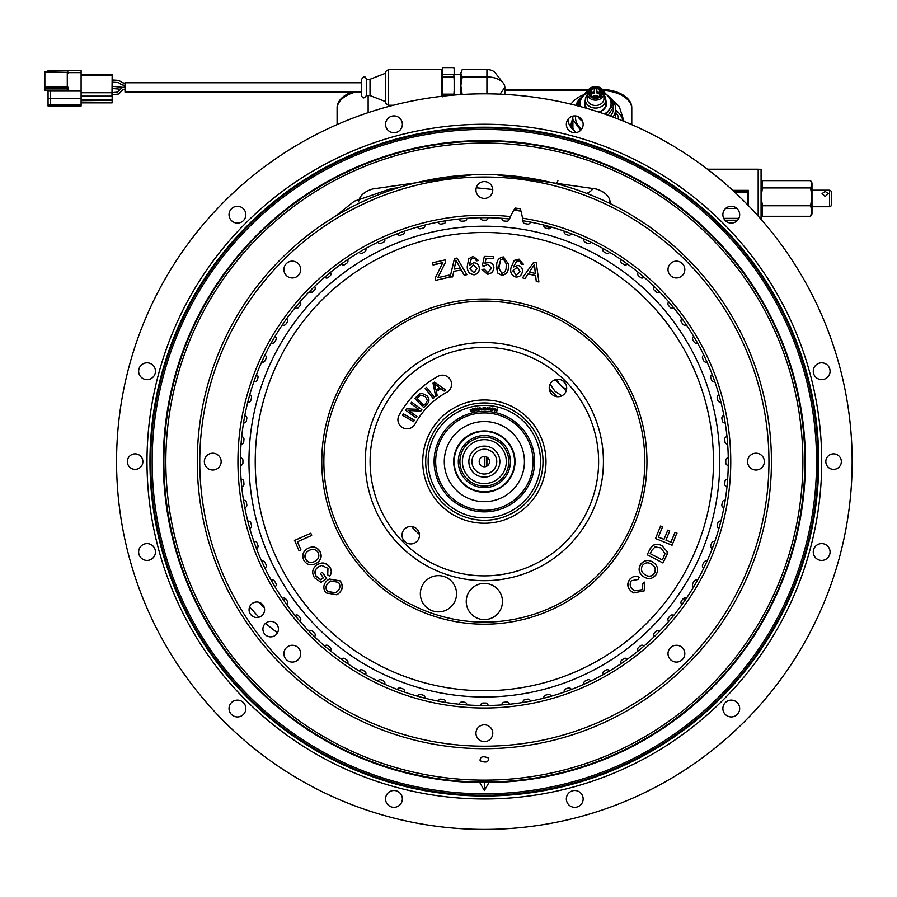 <?xml version="1.0" encoding="UTF-8"?>
<svg xmlns="http://www.w3.org/2000/svg" width="897" height="897" viewBox="0 0 897 897"><rect width="100%" height="100%" fill="white"/><g stroke="black" fill="none" stroke-linecap="round" stroke-linejoin="round"><path stroke-width="1.35" d="M488.607 758.043C482.799 755.745 479.962 756.642 480.097 760.757C485.916 763.089 488.753 762.192 488.607 758.043M277.453 632.89L265.434 623.381M258.863 617.237L249.601 606.921M825.823 461.607A7.759 7.759 0 0 0 833.582 469.366A7.759 7.759 0 0 0 841.352 461.607A7.759 7.759 0 0 0 833.582 453.848A7.759 7.759 0 0 0 825.823 461.607M127.363 461.607A7.759 7.759 0 0 0 135.122 469.366A7.759 7.759 0 0 0 142.881 461.607A7.759 7.759 0 0 0 135.122 453.848A7.759 7.759 0 0 0 127.363 461.607M116.565 461.607A367.792 367.792 0 0 1 484.358 93.815A367.792 367.792 0 0 1 852.15 461.607A367.792 367.792 0 0 1 484.358 829.4A367.792 367.792 0 0 1 116.565 461.607M229.027 214.686A8.409 8.409 0 0 0 237.436 223.095A8.409 8.409 0 0 0 245.845 214.686A8.409 8.409 0 0 0 237.436 206.288A8.409 8.409 0 0 0 229.027 214.686M138.643 371.223A8.409 8.409 0 0 0 147.041 379.622A8.409 8.409 0 0 0 155.45 371.223A8.409 8.409 0 0 0 147.041 362.814A8.409 8.409 0 0 0 138.643 371.223M385.553 124.302A8.409 8.409 0 0 0 393.962 132.711A8.409 8.409 0 0 0 402.372 124.302A8.409 8.409 0 0 0 393.962 115.892A8.409 8.409 0 0 0 385.553 124.302M813.265 371.223A8.409 8.409 0 0 0 821.663 379.622A8.409 8.409 0 0 0 830.073 371.223A8.409 8.409 0 0 0 821.663 362.814A8.409 8.409 0 0 0 813.265 371.223M566.343 124.302A8.409 8.409 0 0 0 574.742 132.711A8.409 8.409 0 0 0 583.151 124.302A8.409 8.409 0 0 0 574.742 115.892A8.409 8.409 0 0 0 566.343 124.302M722.87 214.686A8.409 8.409 0 0 0 731.279 223.095A8.409 8.409 0 0 0 739.677 214.686A8.409 8.409 0 0 0 731.279 206.288A8.409 8.409 0 0 0 722.87 214.686M138.643 552.003A8.409 8.409 0 0 0 147.041 560.412A8.409 8.409 0 0 0 155.45 552.003A8.409 8.409 0 0 0 147.041 543.593A8.409 8.409 0 0 0 138.643 552.003M229.027 708.529A8.409 8.409 0 0 0 237.436 716.938A8.409 8.409 0 0 0 245.845 708.529A8.409 8.409 0 0 0 237.436 700.12A8.409 8.409 0 0 0 229.027 708.529M385.553 798.924A8.409 8.409 0 0 0 393.962 807.334A8.409 8.409 0 0 0 402.372 798.924A8.409 8.409 0 0 0 393.962 790.515A8.409 8.409 0 0 0 385.553 798.924M566.343 798.924A8.409 8.409 0 0 0 574.742 807.334A8.409 8.409 0 0 0 583.151 798.924A8.409 8.409 0 0 0 574.742 790.515A8.409 8.409 0 0 0 566.343 798.924M722.87 708.529A8.409 8.409 0 0 0 731.279 716.938A8.409 8.409 0 0 0 739.677 708.529A8.409 8.409 0 0 0 731.279 700.12A8.409 8.409 0 0 0 722.87 708.529M813.265 552.003A8.409 8.409 0 0 0 821.663 560.412A8.409 8.409 0 0 0 830.073 552.003A8.409 8.409 0 0 0 821.663 543.593A8.409 8.409 0 0 0 813.265 552.003M146.996 461.607A337.362 337.362 0 0 0 484.358 798.969A337.362 337.362 0 0 0 821.719 461.607A337.362 337.362 0 0 0 484.358 124.246A337.362 337.362 0 0 0 146.996 461.607M150.718 461.607A333.639 333.639 0 0 1 484.358 127.968A333.639 333.639 0 0 1 817.997 461.607A333.639 333.639 0 0 1 484.358 795.247A333.639 333.639 0 0 1 150.718 461.607M816.562 461.607A332.204 332.204 0 0 0 484.358 129.403A332.204 332.204 0 0 0 152.154 461.607A332.204 332.204 0 0 0 484.358 793.811A332.204 332.204 0 0 0 816.562 461.607M163.31 461.607A321.048 321.048 0 0 1 484.358 140.56A321.048 321.048 0 0 1 805.405 461.607A321.048 321.048 0 0 1 488.932 782.621L488.338 782.251A320.666 320.666 0 0 0 805.013 461.607A320.666 320.666 0 0 0 484.358 140.952A320.666 320.666 0 0 0 163.691 461.607A320.666 320.666 0 0 0 480.4 782.251L479.817 782.621A321.048 321.048 0 0 1 163.31 461.607M480.4 782.251L488.338 782.251M684.142 598.108L684.131 601.584M555.052 379.779L566.186 390.924M484.358 781.971L484.358 790.526L488.932 782.621M479.817 782.621L484.358 790.526M609.411 203.204L609.411 198.629M284.584 601.584L284.562 598.108M258.527 602.179L264.301 607.661M496.635 174.792L596.157 188.987C604.656 191.711 609.321 196.006 610.139 201.87L610.083 203.529M358.576 201.87C359.383 196.017 364.047 191.723 372.558 188.987L472.091 174.792M561.881 395.812L554.839 391.126L550.164 384.084M549.267 388.816A97.538 97.538 0 0 1 557.16 396.698M419.448 534.41A97.538 97.538 0 0 1 411.555 526.517M506.312 461.607A21.965 21.965 0 0 0 484.358 439.653A21.965 21.965 0 0 0 462.392 461.607A21.965 21.965 0 0 0 484.358 483.573A21.965 21.965 0 0 0 506.312 461.607M468.862 461.607A15.496 15.496 0 0 0 484.358 477.114A15.496 15.496 0 0 0 499.853 461.607A15.496 15.496 0 0 0 484.358 446.112A15.496 15.496 0 0 0 468.862 461.607M471.957 461.607A12.39 12.39 0 0 0 484.358 474.008A12.39 12.39 0 0 0 496.747 461.607A12.39 12.39 0 0 0 484.358 449.218A12.39 12.39 0 0 0 471.957 461.607M479.177 461.607A5.169 5.169 0 0 0 484.358 466.788A5.169 5.169 0 0 0 489.527 461.607A5.169 5.169 0 0 0 484.358 456.438A5.169 5.169 0 0 0 479.177 461.607M484.358 456.438L484.358 466.788M486.421 456.865L486.421 466.35M486.903 457.1L486.903 466.115M534.466 264.492L529.409 271.982L535.363 273.484L534.466 264.492M534.466 264.301L532.661 267.373M533.749 262.182L536.249 262.821L538.918 281.972L536.271 281.501L535.599 275.727L528.255 273.865L524.969 278.631L522.503 277.812L533.749 262.182M536.271 281.299L535.599 275.727M535.599 275.536L528.255 273.865M528.255 273.675L524.969 278.44M535.341 273.473L534.78 268.214M513.14 270.401L516.033 275.211L520.092 271.701L517.322 267.205L513.14 270.401L513.073 271.354M523.332 264.11L521.135 264.155L520.63 262.182L518.612 260.892L516.694 261.162L513.387 266.992L518.085 265.389C521.359 266.353 522.783 268.539 522.334 271.948C521.561 275.514 519.363 277.195 515.753 276.994C511.413 275.39 509.855 272.217 511.077 267.463L514.25 260.399L519.049 259.143L523.332 264.357M503.228 258.751L500.672 259.805L498.945 265.714L498.81 268.181L501.86 273.35C504.955 272.385 506.39 270.075 506.166 266.387L506.3 263.83L503.228 258.751L506.3 263.931M508.565 264.301L508.442 266.79C508.498 271.825 506.244 274.673 501.692 275.334L497.768 273.103L496.557 267.755M497.768 272.912L496.669 265.501C496.613 260.466 498.867 257.618 503.43 256.934L508.565 264.211L508.442 266.79M508.442 266.6C508.498 271.634 506.244 274.482 501.692 275.144M500.672 259.805L498.81 268.27M481.924 269.481L484.257 269.145L487.654 272.576L491.556 268.293L487.777 264.189L484.458 266.039L482.384 265.736L484.313 256.419L493.283 256.587L493.249 258.672L486.039 258.538L484.985 263.314L488.405 262.26C491.926 262.664 493.765 264.626 493.911 268.147L492.408 272.497L487.62 274.381L481.924 269.291M484.458 265.848L482.384 265.546M493.911 268.147L492.408 272.307M471.317 258.897L469.411 265.355L473.661 262.731C477.092 262.944 478.976 264.772 479.323 268.203C479.379 271.881 477.619 274.022 474.031 274.617C469.411 274.034 467.146 271.275 467.259 266.331L468.75 258.706L473.179 256.407L478.561 260.556L476.363 260.848L475.421 259.02L473.145 258.213L471.317 258.897L469.389 264.38M469.389 264.29L469.411 265.355M479.334 268.82L479.323 268.203M479.323 268.394C479.379 272.071 477.619 274.213 474.031 274.818C469.411 274.224 467.146 271.466 467.259 266.521L467.259 266.331M469.961 268.752L473.896 272.823L477.069 268.472L473.324 264.693L469.961 268.752M477.069 268.472L473.324 264.884L469.961 268.506M455.956 260.298L454.252 269.078L460.307 268.225L455.956 260.298M455.956 260.108L455.474 263.617M466.754 274.729L464.164 275.099L461.316 270.031L453.837 271.264L452.637 276.893L450.126 277.038L454.476 258.426L457.022 258.067L466.855 274.717M461.316 270.031L453.837 271.264M453.837 271.073L452.637 276.702M435.146 278.205L442.871 262.586L433.083 264.817L432.601 262.776L445.17 259.906L445.652 261.946L437.826 277.678L449.027 275.132L449.509 277.173L435.639 280.335L435.168 278.339M442.737 262.799L433.083 265.007L432.601 262.776M445.652 261.946L438.611 276.22M449.509 277.173L435.639 280.335M629.941 579.271C626.79 583.902 627.418 588.051 631.836 591.728L633.495 592.895L644.181 590.876L644.651 582.097L642.757 583.566L642.6 589.643L634.773 590.798L633.383 589.834C629.963 587.277 629.29 584.227 631.376 580.695L638.193 579.473L639.236 577.253C635.659 575.65 632.553 576.311 629.941 579.271L629.784 579.17C626.622 583.812 627.25 587.961 631.667 591.628L633.417 592.839M642.6 589.643L634.684 590.753M642.757 583.566L642.431 589.553M644.651 582.097L642.588 583.465M653.151 562.296C648.363 559.38 644.214 560.098 640.705 564.448C638.148 569.292 639.068 573.351 643.474 576.636C648.329 579.72 652.556 579.047 656.144 574.618C658.746 569.651 657.748 565.547 653.151 562.296L652.422 561.847M640.705 564.448L640.536 564.359C637.98 569.203 638.899 573.261 643.306 576.536L644.248 577.107M652.982 562.195C648.195 559.28 644.046 559.997 640.536 564.359M644.169 577.063L643.306 576.536M651.11 563.933L651.805 564.359C655.371 566.691 656.256 569.73 654.451 573.486C651.626 576.782 648.408 577.13 644.797 574.551C641.366 572.23 640.57 569.236 642.387 565.57C645.111 562.385 648.251 561.982 651.805 564.359L651.637 564.269C655.202 566.59 656.088 569.629 654.283 573.385C651.457 576.681 648.239 577.04 644.629 574.45M645.661 575.089L644.797 574.551M651.02 563.888L651.637 564.269M662.558 546.026L661.874 545.656C656.828 543.01 652.881 544.098 650.045 548.93L647.208 554.772L662.95 562.968L667.065 554.525L667.155 551.61L662.042 545.746C656.996 543.111 653.05 544.199 650.213 549.02M662.468 545.981L661.874 545.656M663.948 556.544L662.199 559.896L650.168 553.628L651.94 550.231L655.079 546.901L660.932 547.932L665.047 553.651L663.78 556.454L665.047 553.651M662.39 526.73L660.607 526.012L655.494 538.503L672.066 545.219L676.854 533.02M677.022 533.11L675.071 532.325L671.023 542.214L665.944 540.151L669.734 530.889L667.794 530.105L664.004 539.366L658.364 537.079L662.569 526.808M664.004 539.366L658.376 537.056M671.023 542.214L665.955 540.129M675.071 532.325L670.855 542.113M655.494 538.503L660.607 526.012M320.98 582.355L326.62 578.531L322.315 572.208L326.452 578.632L320.98 582.355L314.488 577.735C311.506 572.723 312.291 568.463 316.865 564.964L317.695 564.437M317.022 564.863C321.967 561.791 326.216 562.531 329.793 567.106C332.002 570.268 331.924 573.295 329.569 576.199L327.708 574.842L327.966 568.35L321.72 565.469L318.536 566.814C314.892 569.315 314.163 572.488 316.338 576.322L320.823 579.641M316.865 564.964C321.799 561.881 326.06 562.632 329.625 567.207L329.793 567.106M329.625 567.207C331.834 570.369 331.755 573.396 329.401 576.289M318.368 566.915C314.735 569.416 313.995 572.589 316.17 576.423L316.338 576.322M316.17 576.423L320.655 579.742L323.402 577.87L320.42 573.486L322.158 572.297M329.289 579.002L340.266 580.92C343.394 585.573 342.845 589.778 338.629 593.522L336.891 594.733M340.109 581.009C343.226 585.674 342.676 589.878 338.472 593.623L336.812 594.789L325.869 592.861C322.785 588.32 323.268 584.16 327.282 580.415L329.21 579.058L340.266 580.92M328.829 582.344C325.667 585.035 325.196 588.107 327.416 591.549L335.377 592.794L336.902 591.706C340.198 588.993 340.748 585.864 338.539 582.321L330.735 580.987L328.997 582.243C325.835 584.934 325.364 588.006 327.584 591.448L335.456 592.738M330.814 580.942L328.997 582.243M294.608 540.409L310.844 533.21L311.651 535.475L297.333 541.833L300.943 549.917L299.026 550.758L294.608 540.409M294.44 540.51L310.676 533.3M297.501 541.754L300.943 549.917M307.559 548.538C312.627 545.881 316.753 546.878 319.96 551.565C322.135 556.689 320.812 560.67 315.991 563.507C311.024 566.007 306.965 564.953 303.848 560.367C301.695 555.366 302.939 551.42 307.559 548.538L307.727 548.448C312.784 545.78 316.921 546.789 320.128 551.464C322.303 556.589 320.98 560.569 316.159 563.406M308.714 550.702C305.126 552.72 304.083 555.624 305.597 559.392C308.041 562.767 311.113 563.417 314.825 561.354C318.558 559.347 319.68 556.409 318.188 552.541C315.654 549.065 312.492 548.448 308.714 550.702L308.546 550.803M305.597 559.392L305.765 559.291C308.209 562.666 311.281 563.316 314.993 561.253L315.15 561.174M308.882 550.612C305.294 552.63 304.251 555.523 305.765 559.291M451.572 384.275A9.105 9.105 0 0 0 438.128 376.269A97.055 97.055 0 0 0 399.019 415.389A9.105 9.105 0 0 0 402.686 427.723A9.105 9.105 0 0 0 415.031 424.057A78.846 78.846 0 0 1 446.807 392.281A9.105 9.105 0 0 0 451.572 384.275M566.691 388.009A8.735 8.735 0 0 1 557.956 396.743A8.735 8.735 0 0 1 549.233 388.009A8.735 8.735 0 0 1 557.956 379.274A8.735 8.735 0 0 1 566.691 388.009M419.482 535.217A8.735 8.735 0 0 1 410.748 543.941A8.735 8.735 0 0 1 402.024 535.217A8.735 8.735 0 0 1 410.748 526.483A8.735 8.735 0 0 1 419.482 535.217M365.281 461.607A119.066 119.066 0 0 0 484.358 580.684A119.066 119.066 0 0 0 603.423 461.607A119.066 119.066 0 0 0 484.358 342.542A119.066 119.066 0 0 0 365.281 461.607M455.553 599.701A18.108 18.108 0 0 1 432.5 610.857A18.108 18.108 0 0 1 421.343 587.815A18.108 18.108 0 0 1 444.385 576.648A18.108 18.108 0 0 1 455.553 599.701M502.466 601.506A18.108 18.108 0 0 1 484.358 619.614A18.108 18.108 0 0 1 466.249 601.506A18.108 18.108 0 0 1 484.358 583.398A18.108 18.108 0 0 1 502.466 601.506M323.862 461.607A160.496 160.496 0 0 1 484.358 301.123A160.496 160.496 0 0 1 644.842 461.607A160.496 160.496 0 0 1 484.358 622.103A160.496 160.496 0 0 1 323.862 461.607A160.496 160.496 0 0 0 484.358 622.103A160.496 160.496 0 0 0 644.853 461.607A160.496 160.496 0 0 0 484.358 301.123A160.496 160.496 0 0 0 323.862 461.607M248.962 461.607A235.395 235.395 0 0 1 484.358 226.212A235.395 235.395 0 0 1 719.753 461.607A235.395 235.395 0 0 1 484.358 697.003A235.395 235.395 0 0 1 248.962 461.607A235.395 235.395 0 0 0 484.358 697.003A235.395 235.395 0 0 0 719.753 461.607M439.631 387.751L434.451 383.759L435.998 390.072L439.631 387.751M434.529 382.122L445.742 390.049L444.127 391.07L440.808 388.625L436.323 391.484L437.209 395.476L435.707 396.44L433.004 383.097L434.529 382.122M434.496 397.393L433.173 398.459L425.2 388.446L426.535 387.392L434.496 397.393M425.817 403.37L427.409 400.533L425.436 396.743L420.659 395.117L417.027 398.358L423.877 405.287L425.817 403.37M426.703 395.532C429.585 398.436 429.685 401.363 427.006 404.3L423.732 407.541L414.762 398.47L419.628 393.918L421.601 393.245L426.703 395.532M427.409 400.533L425.436 396.743L420.659 395.117L417.027 398.358M405.736 410.254L406.745 408.864L418.731 409.368L410.691 403.482L411.645 402.181L421.882 409.682L420.872 411.073L408.886 410.557L416.926 416.455L415.973 417.755L405.736 410.254M403.325 413.82L414.392 420.211L413.551 421.68L402.484 415.289L403.325 413.82M440.808 388.625L436.323 391.484M404.558 231.101A84.935 84.935 0 0 0 404.592 231.886A2.478 2.478 0 0 1 402.944 234.33A241.428 241.428 0 0 0 400.623 235.171A2.478 2.478 0 0 1 397.797 234.352A84.935 84.935 0 0 0 397.315 233.736M330.533 272.296A84.935 84.935 0 0 0 330.825 273.024A2.478 2.478 0 0 1 330.118 275.872A241.428 241.428 0 0 0 328.224 277.465A2.478 2.478 0 0 1 325.286 277.666A84.935 84.935 0 0 0 324.624 277.251M314.623 286.423A84.935 84.935 0 0 0 314.97 287.118A2.478 2.478 0 0 1 314.522 290.023A241.428 241.428 0 0 0 312.773 291.772A2.478 2.478 0 0 1 309.857 292.231A84.935 84.935 0 0 0 309.162 291.873M324.624 645.975A84.935 84.935 0 0 0 325.286 645.56A2.478 2.478 0 0 1 328.224 645.762A241.428 241.428 0 0 0 330.118 647.342A2.478 2.478 0 0 1 330.825 650.202A84.935 84.935 0 0 0 330.533 650.93M530.508 222.086A84.935 84.935 0 0 0 530.138 222.781A2.478 2.478 0 0 1 527.492 224.071A241.428 241.428 0 0 0 525.059 223.645A2.478 2.478 0 0 1 523.018 221.525A84.935 84.935 0 0 0 522.503 218.173A246.417 246.417 0 0 1 730.763 461.607A246.417 246.417 0 0 1 484.358 708.025A246.417 246.417 0 0 1 237.94 461.607A246.417 246.417 0 0 1 510.516 216.592A84.935 84.935 0 0 0 509.148 219.698A2.478 2.478 0 0 1 506.626 221.211A241.428 241.428 0 0 0 504.17 220.998A2.478 2.478 0 0 1 501.95 219.07A84.935 84.935 0 0 0 501.771 218.307M590.921 242.19A84.935 84.935 0 0 0 590.394 242.762A2.478 2.478 0 0 1 587.501 243.334A241.428 241.428 0 0 0 585.27 242.291A2.478 2.478 0 0 1 583.846 239.712A84.935 84.935 0 0 0 583.936 238.938M659.542 291.873A84.935 84.935 0 0 0 658.847 292.231A2.478 2.478 0 0 1 655.942 291.772A241.428 241.428 0 0 0 654.193 290.023A2.478 2.478 0 0 1 653.734 287.118A84.935 84.935 0 0 0 654.092 286.423M673.669 307.783A84.935 84.935 0 0 0 672.952 308.086A2.478 2.478 0 0 1 670.093 307.368A241.428 241.428 0 0 0 668.5 305.485A2.478 2.478 0 0 1 668.299 302.547A84.935 84.935 0 0 0 668.714 301.885M686.362 324.871A84.935 84.935 0 0 0 685.611 325.106A2.478 2.478 0 0 1 682.83 324.142A241.428 241.428 0 0 0 681.406 322.124A2.478 2.478 0 0 1 681.462 319.186A84.935 84.935 0 0 0 681.933 318.558M693.65 586.896A84.935 84.935 0 0 0 693.123 586.324A2.478 2.478 0 0 1 692.82 583.386A241.428 241.428 0 0 0 694.054 581.256A2.478 2.478 0 0 1 696.745 580.056A84.935 84.935 0 0 0 697.507 580.224M668.714 621.341A84.935 84.935 0 0 0 668.299 620.679A2.478 2.478 0 0 1 668.5 617.741A241.428 241.428 0 0 0 670.093 615.847A2.478 2.478 0 0 1 672.952 615.14A84.935 84.935 0 0 0 673.669 615.432M638.182 650.93A84.935 84.935 0 0 0 637.879 650.202A2.478 2.478 0 0 1 638.597 647.342A241.428 241.428 0 0 0 640.48 645.762A2.478 2.478 0 0 1 643.418 645.56A84.935 84.935 0 0 0 644.08 645.975M341.308 659.194A84.935 84.935 0 0 0 341.925 658.723A2.478 2.478 0 0 1 344.874 658.667A241.428 241.428 0 0 0 346.892 660.08A2.478 2.478 0 0 1 347.845 662.861A84.935 84.935 0 0 0 347.621 663.612M309.162 631.353A84.935 84.935 0 0 0 309.857 630.995A2.478 2.478 0 0 1 312.773 631.454A241.428 241.428 0 0 0 314.522 633.192A2.478 2.478 0 0 1 314.97 636.108A84.935 84.935 0 0 0 314.623 636.803M295.046 615.432A84.935 84.935 0 0 0 295.763 615.14A2.478 2.478 0 0 1 298.623 615.847A241.428 241.428 0 0 0 300.203 617.741A2.478 2.478 0 0 1 300.417 620.679A84.935 84.935 0 0 0 299.99 621.341M243.491 500.167A84.935 84.935 0 0 0 244.264 500.279A2.478 2.478 0 0 1 246.383 502.32A241.428 241.428 0 0 0 246.81 504.753A2.478 2.478 0 0 1 245.52 507.399A84.935 84.935 0 0 0 244.836 507.758M286.771 318.558A84.935 84.935 0 0 0 287.253 319.186A2.478 2.478 0 0 1 287.298 322.124A241.428 241.428 0 0 0 285.885 324.142A2.478 2.478 0 0 1 283.104 325.106A84.935 84.935 0 0 0 282.353 324.871M347.621 259.614A84.935 84.935 0 0 0 347.845 260.354A2.478 2.478 0 0 1 346.892 263.135A241.428 241.428 0 0 0 344.874 264.559A2.478 2.478 0 0 1 341.925 264.503A84.935 84.935 0 0 0 341.308 264.032M424.954 225.024A84.935 84.935 0 0 0 424.909 225.809A2.478 2.478 0 0 1 423.059 228.096A241.428 241.428 0 0 0 420.682 228.735A2.478 2.478 0 0 1 417.935 227.681A84.935 84.935 0 0 0 417.509 227.019M466.933 218.307A84.935 84.935 0 0 0 466.765 219.07A2.478 2.478 0 0 1 464.545 220.998A241.428 241.428 0 0 0 462.09 221.211A2.478 2.478 0 0 1 459.567 219.698A84.935 84.935 0 0 0 459.264 218.98M445.607 221.929L445.798 220.785A84.935 84.935 0 0 0 445.697 221.525A2.478 2.478 0 0 1 443.645 223.645A241.428 241.428 0 0 0 441.212 224.071A2.478 2.478 0 0 1 438.577 222.781A84.935 84.935 0 0 0 438.207 222.086M384.768 238.938A84.935 84.935 0 0 0 384.869 239.712A2.478 2.478 0 0 1 383.445 242.291A241.428 241.428 0 0 0 381.203 243.334A2.478 2.478 0 0 1 378.321 242.762A84.935 84.935 0 0 0 377.783 242.19M365.741 248.458A84.935 84.935 0 0 0 365.909 249.22A2.478 2.478 0 0 1 364.709 251.911A241.428 241.428 0 0 0 362.579 253.145A2.478 2.478 0 0 1 359.652 252.842A84.935 84.935 0 0 0 359.069 252.315M299.99 301.885A84.935 84.935 0 0 0 300.417 302.547A2.478 2.478 0 0 1 300.203 305.485A241.428 241.428 0 0 0 298.623 307.368A2.478 2.478 0 0 1 295.763 308.086A84.935 84.935 0 0 0 295.046 307.783M275.065 336.319A84.935 84.935 0 0 0 275.581 336.902A2.478 2.478 0 0 1 275.895 339.828A241.428 241.428 0 0 0 274.661 341.97A2.478 2.478 0 0 1 271.97 343.159A84.935 84.935 0 0 0 271.208 343.002M264.94 355.044A84.935 84.935 0 0 0 265.512 355.571A2.478 2.478 0 0 1 266.073 358.464A241.428 241.428 0 0 0 265.03 360.695A2.478 2.478 0 0 1 262.451 362.13A84.935 84.935 0 0 0 261.677 362.029M256.486 374.565A84.935 84.935 0 0 0 257.103 375.047A2.478 2.478 0 0 1 257.91 377.884A241.428 241.428 0 0 0 257.069 380.205A2.478 2.478 0 0 1 254.625 381.842A84.935 84.935 0 0 0 253.851 381.819M249.77 394.758A84.935 84.935 0 0 0 250.42 395.185A2.478 2.478 0 0 1 251.474 397.932A241.428 241.428 0 0 0 250.835 400.32A2.478 2.478 0 0 1 248.547 402.17A84.935 84.935 0 0 0 247.774 402.204M244.836 415.457A84.935 84.935 0 0 0 245.52 415.827A2.478 2.478 0 0 1 246.81 418.473A241.428 241.428 0 0 0 246.383 420.906A2.478 2.478 0 0 1 244.264 422.947A84.935 84.935 0 0 0 243.491 423.059M241.719 436.514A84.935 84.935 0 0 0 242.437 436.817A2.478 2.478 0 0 1 243.962 439.339A241.428 241.428 0 0 0 243.749 441.795A2.478 2.478 0 0 1 241.809 444.015A84.935 84.935 0 0 0 241.046 444.194M240.452 457.762A84.935 84.935 0 0 0 241.203 457.997A2.478 2.478 0 0 1 242.93 460.374A241.428 241.428 0 0 0 242.93 462.841A2.478 2.478 0 0 1 241.203 465.229A84.935 84.935 0 0 0 240.452 465.465M241.046 479.032A84.935 84.935 0 0 0 241.809 479.2A2.478 2.478 0 0 1 243.749 481.42A241.428 241.428 0 0 0 243.962 483.887A2.478 2.478 0 0 1 242.437 486.409A84.935 84.935 0 0 0 241.719 486.712M247.774 521.011A84.935 84.935 0 0 0 248.547 521.056A2.478 2.478 0 0 1 250.835 522.906A241.428 241.428 0 0 0 251.474 525.283A2.478 2.478 0 0 1 250.42 528.03A84.935 84.935 0 0 0 249.77 528.456M253.851 541.407A84.935 84.935 0 0 0 254.625 541.373A2.478 2.478 0 0 1 257.069 543.021A241.428 241.428 0 0 0 257.91 545.342A2.478 2.478 0 0 1 257.103 548.168A84.935 84.935 0 0 0 256.486 548.65M261.677 561.197A84.935 84.935 0 0 0 262.451 561.096A2.478 2.478 0 0 1 265.03 562.52A241.428 241.428 0 0 0 266.073 564.762A2.478 2.478 0 0 1 265.512 567.644A84.935 84.935 0 0 0 264.94 568.182M271.208 580.224A84.935 84.935 0 0 0 271.97 580.056A2.478 2.478 0 0 1 274.661 581.256A241.428 241.428 0 0 0 275.895 583.386A2.478 2.478 0 0 1 275.581 586.324A84.935 84.935 0 0 0 275.065 586.896M282.353 598.344A84.935 84.935 0 0 0 283.104 598.12A2.478 2.478 0 0 1 285.885 599.073A241.428 241.428 0 0 0 287.298 601.102A2.478 2.478 0 0 1 287.253 604.04A84.935 84.935 0 0 0 286.771 604.668M359.069 670.911A84.935 84.935 0 0 0 359.652 670.384A2.478 2.478 0 0 1 362.579 670.07A241.428 241.428 0 0 0 364.709 671.304A2.478 2.478 0 0 1 365.909 673.995A84.935 84.935 0 0 0 365.741 674.757M377.783 681.025A84.935 84.935 0 0 0 378.321 680.453A2.478 2.478 0 0 1 381.203 679.892A241.428 241.428 0 0 0 383.445 680.935A2.478 2.478 0 0 1 384.869 683.514A84.935 84.935 0 0 0 384.768 684.288M397.315 689.479A84.935 84.935 0 0 0 397.797 688.862A2.478 2.478 0 0 1 400.623 688.055A241.428 241.428 0 0 0 402.944 688.896A2.478 2.478 0 0 1 404.592 691.34A84.935 84.935 0 0 0 404.558 692.114M417.509 696.207A84.935 84.935 0 0 0 417.935 695.545A2.478 2.478 0 0 1 420.682 694.491A241.428 241.428 0 0 0 423.059 695.13A2.478 2.478 0 0 1 424.909 697.418A84.935 84.935 0 0 0 424.954 698.202M438.207 701.14A84.935 84.935 0 0 0 438.577 700.445A2.478 2.478 0 0 1 441.212 699.155A241.428 241.428 0 0 0 443.645 699.582A2.478 2.478 0 0 1 445.697 701.701A84.935 84.935 0 0 0 445.798 702.474M459.264 704.246A84.935 84.935 0 0 0 459.567 703.528A2.478 2.478 0 0 1 462.09 702.003A241.428 241.428 0 0 0 464.545 702.228A2.478 2.478 0 0 1 466.765 704.156A84.935 84.935 0 0 0 466.933 704.919M480.5 705.513A84.935 84.935 0 0 0 480.736 704.762A2.478 2.478 0 0 1 483.124 703.035A241.428 241.428 0 0 0 485.591 703.035A2.478 2.478 0 0 1 487.968 704.762A84.935 84.935 0 0 0 488.215 705.513M501.771 704.919A84.935 84.935 0 0 0 501.95 704.156A2.478 2.478 0 0 1 504.17 702.228A241.428 241.428 0 0 0 506.626 702.003A2.478 2.478 0 0 1 509.148 703.528A84.935 84.935 0 0 0 509.451 704.246M522.917 702.474A84.935 84.935 0 0 0 523.018 701.701A2.478 2.478 0 0 1 525.059 699.582A241.428 241.428 0 0 0 527.492 699.155A2.478 2.478 0 0 1 530.138 700.445A84.935 84.935 0 0 0 530.508 701.14M543.761 698.202A84.935 84.935 0 0 0 543.795 697.418A2.478 2.478 0 0 1 545.645 695.13A241.428 241.428 0 0 0 548.033 694.491A2.478 2.478 0 0 1 550.78 695.545A84.935 84.935 0 0 0 551.207 696.207M564.157 692.114A84.935 84.935 0 0 0 564.123 691.34A2.478 2.478 0 0 1 565.772 688.896A241.428 241.428 0 0 0 568.093 688.055A2.478 2.478 0 0 1 570.918 688.862A84.935 84.935 0 0 0 571.4 689.479M583.936 684.288A84.935 84.935 0 0 0 583.846 683.514A2.478 2.478 0 0 1 585.27 680.935A241.428 241.428 0 0 0 587.501 679.892A2.478 2.478 0 0 1 590.394 680.453A84.935 84.935 0 0 0 590.921 681.025M602.963 674.757A84.935 84.935 0 0 0 602.806 673.995A2.478 2.478 0 0 1 603.995 671.304A241.428 241.428 0 0 0 606.137 670.07A2.478 2.478 0 0 1 609.063 670.384A84.935 84.935 0 0 0 609.646 670.911M621.094 663.612A84.935 84.935 0 0 0 620.859 662.861A2.478 2.478 0 0 1 621.823 660.08A241.428 241.428 0 0 0 623.841 658.667A2.478 2.478 0 0 1 626.79 658.723A84.935 84.935 0 0 0 627.407 659.194M654.092 636.803A84.935 84.935 0 0 0 653.734 636.108A2.478 2.478 0 0 1 654.193 633.192A241.428 241.428 0 0 0 655.942 631.454A2.478 2.478 0 0 1 658.847 630.995A84.935 84.935 0 0 0 659.542 631.353M681.933 604.668A84.935 84.935 0 0 0 681.462 604.04A2.478 2.478 0 0 1 681.406 601.102A241.428 241.428 0 0 0 682.83 599.073A2.478 2.478 0 0 1 685.611 598.12A84.935 84.935 0 0 0 686.362 598.344M703.775 568.182A84.935 84.935 0 0 0 703.203 567.644A2.478 2.478 0 0 1 702.643 564.762A241.428 241.428 0 0 0 703.685 562.52A2.478 2.478 0 0 1 706.253 561.096A84.935 84.935 0 0 0 707.038 561.197M712.229 548.65A84.935 84.935 0 0 0 711.613 548.168A2.478 2.478 0 0 1 710.794 545.342A241.428 241.428 0 0 0 711.646 543.021A2.478 2.478 0 0 1 714.079 541.373A84.935 84.935 0 0 0 714.864 541.407M718.946 528.456A84.935 84.935 0 0 0 718.295 528.03A2.478 2.478 0 0 1 717.23 525.283A241.428 241.428 0 0 0 717.869 522.906A2.478 2.478 0 0 1 720.156 521.056A84.935 84.935 0 0 0 720.941 521.011M723.879 507.758A84.935 84.935 0 0 0 723.184 507.399A2.478 2.478 0 0 1 721.894 504.753A241.428 241.428 0 0 0 722.32 502.32A2.478 2.478 0 0 1 724.44 500.279A84.935 84.935 0 0 0 725.225 500.167M726.996 486.712A84.935 84.935 0 0 0 726.267 486.409A2.478 2.478 0 0 1 724.754 483.887A241.428 241.428 0 0 0 724.967 481.42A2.478 2.478 0 0 1 726.906 479.2A84.935 84.935 0 0 0 727.658 479.032M728.252 465.465A84.935 84.935 0 0 0 727.512 465.229A2.478 2.478 0 0 1 725.774 462.841A241.428 241.428 0 0 0 725.774 460.374A2.478 2.478 0 0 1 727.512 457.997A84.935 84.935 0 0 0 728.252 457.762M727.658 444.194A84.935 84.935 0 0 0 726.906 444.015A2.478 2.478 0 0 1 724.967 441.795A241.428 241.428 0 0 0 724.754 439.339A2.478 2.478 0 0 1 726.267 436.817A84.935 84.935 0 0 0 726.996 436.514M725.225 423.059A84.935 84.935 0 0 0 724.44 422.947A2.478 2.478 0 0 1 722.32 420.906A241.428 241.428 0 0 0 721.894 418.473A2.478 2.478 0 0 1 723.184 415.827A84.935 84.935 0 0 0 723.879 415.457M720.941 402.204A84.935 84.935 0 0 0 720.156 402.17A2.478 2.478 0 0 1 717.869 400.32A241.428 241.428 0 0 0 717.23 397.932A2.478 2.478 0 0 1 718.295 395.185A84.935 84.935 0 0 0 718.946 394.758M714.864 381.819A84.935 84.935 0 0 0 714.079 381.842A2.478 2.478 0 0 1 711.646 380.205A241.428 241.428 0 0 0 710.794 377.884A2.478 2.478 0 0 1 711.613 375.047A84.935 84.935 0 0 0 712.229 374.565M707.038 362.029A84.935 84.935 0 0 0 706.253 362.13A2.478 2.478 0 0 1 703.685 360.695A241.428 241.428 0 0 0 702.643 358.464A2.478 2.478 0 0 1 703.203 355.571A84.935 84.935 0 0 0 703.775 355.044M697.507 343.002A84.935 84.935 0 0 0 696.745 343.159A2.478 2.478 0 0 1 694.054 341.97A241.428 241.428 0 0 0 692.82 339.828A2.478 2.478 0 0 1 693.123 336.902A84.935 84.935 0 0 0 693.65 336.319M644.08 277.251A84.935 84.935 0 0 0 643.418 277.666A2.478 2.478 0 0 1 640.48 277.465A241.428 241.428 0 0 0 638.597 275.872A2.478 2.478 0 0 1 637.879 273.024A84.935 84.935 0 0 0 638.182 272.296M627.407 264.032A84.935 84.935 0 0 0 626.79 264.503A2.478 2.478 0 0 1 623.841 264.559A241.428 241.428 0 0 0 621.823 263.135A2.478 2.478 0 0 1 620.859 260.354A84.935 84.935 0 0 0 621.094 259.614M609.646 252.315A84.935 84.935 0 0 0 609.063 252.842A2.478 2.478 0 0 1 606.137 253.145A241.428 241.428 0 0 0 603.995 251.911A2.478 2.478 0 0 1 602.806 249.22A84.935 84.935 0 0 0 602.963 248.458M571.4 233.736A84.935 84.935 0 0 0 570.918 234.352A2.478 2.478 0 0 1 568.093 235.171A241.428 241.428 0 0 0 565.772 234.33A2.478 2.478 0 0 1 564.123 231.886A84.935 84.935 0 0 0 564.157 231.101M551.207 227.019A84.935 84.935 0 0 0 550.78 227.681A2.478 2.478 0 0 1 548.033 228.735A241.428 241.428 0 0 0 545.645 228.096A2.478 2.478 0 0 1 543.795 225.809A84.935 84.935 0 0 0 543.761 225.024M520.966 211.131A253.133 253.133 0 0 0 513.813 210.19M488.215 217.713A84.935 84.935 0 0 0 487.968 218.453A2.478 2.478 0 0 1 485.591 220.191A241.428 241.428 0 0 0 483.124 220.191A2.478 2.478 0 0 1 480.736 218.453A84.935 84.935 0 0 0 480.5 217.713M240.43 461.607A243.928 243.928 0 0 0 484.358 705.535A243.928 243.928 0 0 0 728.286 461.607A243.928 243.928 0 0 0 522.917 220.752L522.503 218.173A84.935 84.935 0 0 0 520.305 208.743A255.41 255.41 0 0 0 515.08 208.059A84.935 84.935 0 0 0 510.516 216.592L509.451 218.98A243.928 243.928 0 0 0 240.43 461.607M768.953 461.607A284.596 284.596 0 0 0 484.358 177.012A284.596 284.596 0 0 0 199.762 461.607A284.596 284.596 0 0 0 484.358 746.203A284.596 284.596 0 0 0 768.953 461.607M197.284 461.607A287.074 287.074 0 0 1 484.358 174.534A287.074 287.074 0 0 1 771.431 461.607A287.074 287.074 0 0 1 484.358 748.692A287.074 287.074 0 0 1 197.284 461.607M262.911 629.111A7.759 7.759 0 0 0 270.67 636.87A7.759 7.759 0 0 0 278.429 629.111A7.759 7.759 0 0 0 270.67 621.352A7.759 7.759 0 0 0 262.911 629.111M249.063 609.747A7.759 7.759 0 0 0 256.822 617.517A7.759 7.759 0 0 0 264.593 609.747A7.759 7.759 0 0 0 256.822 601.988A7.759 7.759 0 0 0 249.063 609.747M668.007 269.56A8.409 8.409 0 0 0 676.416 277.958A8.409 8.409 0 0 0 684.815 269.56A8.409 8.409 0 0 0 676.416 261.15A8.409 8.409 0 0 0 668.007 269.56M747.56 461.607A8.409 8.409 0 0 0 755.969 470.017A8.409 8.409 0 0 0 764.367 461.607A8.409 8.409 0 0 0 755.969 453.209A8.409 8.409 0 0 0 747.56 461.607M668.007 653.666A8.409 8.409 0 0 0 676.416 662.076A8.409 8.409 0 0 0 684.815 653.666A8.409 8.409 0 0 0 676.416 645.257A8.409 8.409 0 0 0 668.007 653.666M475.948 733.219A8.409 8.409 0 0 0 484.358 741.628A8.409 8.409 0 0 0 492.767 733.219A8.409 8.409 0 0 0 484.358 724.81A8.409 8.409 0 0 0 475.948 733.219M283.889 653.666A8.409 8.409 0 0 0 292.299 662.076A8.409 8.409 0 0 0 300.708 653.666A8.409 8.409 0 0 0 292.299 645.257A8.409 8.409 0 0 0 283.889 653.666M204.337 461.607A8.409 8.409 0 0 0 212.746 470.017A8.409 8.409 0 0 0 221.155 461.607A8.409 8.409 0 0 0 212.746 453.209A8.409 8.409 0 0 0 204.337 461.607M283.889 269.56A8.409 8.409 0 0 0 292.299 277.958A8.409 8.409 0 0 0 300.708 269.56A8.409 8.409 0 0 0 292.299 261.15A8.409 8.409 0 0 0 283.889 269.56M475.948 190.007A8.409 8.409 0 0 0 484.358 198.405A8.409 8.409 0 0 0 492.767 190.007A8.409 8.409 0 0 0 484.358 181.598A8.409 8.409 0 0 0 475.948 190.007M514.575 461.607A30.218 30.218 0 0 0 484.358 431.39A30.218 30.218 0 0 0 454.14 461.607A30.218 30.218 0 0 0 484.358 491.836A30.218 30.218 0 0 0 514.575 461.607M508.79 461.607A24.432 24.432 0 0 0 484.358 437.175A24.432 24.432 0 0 0 459.914 461.607A24.432 24.432 0 0 0 484.358 486.051A24.432 24.432 0 0 0 508.79 461.607A24.432 24.432 0 0 1 484.358 486.051A24.432 24.432 0 0 1 459.914 461.607M453.691 461.607A30.666 30.666 0 0 0 484.358 492.274A30.666 30.666 0 0 0 515.024 461.607A30.666 30.666 0 0 0 484.358 430.941A30.666 30.666 0 0 0 453.691 461.607M453.983 461.607A30.363 30.363 0 0 0 484.358 491.982A30.363 30.363 0 0 0 514.721 461.607A30.363 30.363 0 0 0 484.358 431.244A30.363 30.363 0 0 0 453.983 461.607M444.284 461.607A40.073 40.073 0 0 0 484.358 501.681A40.073 40.073 0 0 0 524.431 461.607A40.073 40.073 0 0 0 484.358 421.545A40.073 40.073 0 0 0 444.284 461.607M533.053 461.607A48.696 48.696 0 0 0 484.358 412.923A48.696 48.696 0 0 0 435.662 461.607A48.696 48.696 0 0 0 484.358 510.303A48.696 48.696 0 0 0 533.053 461.607M482.956 407.866L483.304 409.705L483.786 408.696L482.956 407.866M434.103 461.607A50.254 50.254 0 0 0 484.358 511.862A50.254 50.254 0 0 0 534.612 461.607A50.254 50.254 0 0 0 484.358 411.364A50.254 50.254 0 0 0 434.103 461.607M543.01 461.607A58.653 58.653 0 0 0 484.358 402.955A58.653 58.653 0 0 0 425.705 461.607A58.653 58.653 0 0 0 484.358 520.26A58.653 58.653 0 0 0 543.01 461.607A58.653 58.653 0 0 1 484.358 520.26A58.653 58.653 0 0 1 425.705 461.607M490.681 408.068L491.948 408.584L491.029 408.169L490.592 408.987L491.836 409.637L490.962 410.366L490.681 408.068M489.033 409.895L489.583 408.314L488.439 408.213L489.235 407.653L489.897 409.458L489 410.142L488.293 409.38L489.033 409.895M473.739 410.691L474.973 410.759L473.381 411.061L474.345 409.054L473.111 409.324L473.773 408.471L474.648 408.998L473.739 410.691M478.437 410.209L477.002 409.806L477.866 407.799L478.437 410.209M482.216 409.178L481.274 408.92L482.216 409.178M484.795 409.593L486.006 409.895L484.369 409.873L485.714 408.101L484.458 408.124L485.266 407.417L486.017 408.113L484.795 409.593M493.585 408.527L492.442 408.045L494.023 408.303L492.386 410.512L493.585 408.527M496.478 411.364L495.951 410.613L496.546 411.129L497.33 410.333L496.153 409.559L497.106 408.931L497.644 410.288L496.478 411.364M494.673 410.972L494.045 410.131L495.323 410.333L495.133 408.752L494.325 408.976L495.178 408.505L495.649 410.389L494.673 410.972M486.578 409.716L487.262 407.485L488.002 408.797L486.578 409.716M482.743 409.694L483.292 407.44L484.1 408.684L482.743 409.694M479.278 410.131L479.996 407.574L481.229 409.951L479.48 409.357L479.278 410.131M475.623 410.333L476.868 410.422L475.253 410.68L476.262 408.696L475.029 408.931L475.702 408.101L476.576 408.651L475.623 410.333M471.048 411.622L470.129 409.312L471.811 411.061L472.405 408.718L473.033 411.118L472.203 409.189L471.744 411.443L470.521 409.581L471.048 411.622M570.941 104.153A28.457 23.042 180 0 1 584.126 94.611M607.404 95.172L619.266 106.552L624.009 121.364M623.258 121.05A28.457 23.042 -0 0 0 615.634 110.017M568.933 118.225A28.457 23.042 -0 0 0 567.879 121.028M572.802 118.83A24.589 19.902 -0 0 0 570.985 126.342A24.589 19.902 -0 0 0 571.008 127.34M576.199 132.577A28.457 23.042 180 0 1 567.588 119.895M587.961 90.507L504.843 90.507L587.961 90.507M337.093 124.582L337.093 108.728A31.036 18.22 0 0 1 355.638 92.043A31.036 18.22 180 0 0 337.093 108.728L337.093 107.651A31.036 18.22 0 0 1 352.117 92.043M631.78 108.728A31.036 18.22 180 0 0 603.21 90.563A31.036 18.22 0 0 1 631.78 108.728L631.78 124.661L631.78 108.728M442.737 221.256L443.152 222.075L442.266 221.335M424.931 225.405L423.877 225.293M424.382 225.169L424.943 225.169M556.802 183.829A18.747 11.011 0 0 1 557.934 180.802M593.22 188.235A18.747 11.011 0 0 1 586.806 193.438M572.802 119.581A24.589 19.902 -0 0 0 570.985 126.724M831.396 191.218L829.602 190.186L829.602 206.736L831.396 205.705L831.396 192.597M822.078 193.606L825.184 191.442L828.29 193.606L825.184 196.465L822.078 193.606M747.874 205.032L747.874 192.552L735.114 192.552M734.239 191.734L747.874 191.734L747.874 192.552M758.178 216.065L758.178 169.219L707.475 169.219M732.748 190.366L748.457 190.366L748.457 205.626M748.457 191.24L733.701 191.24M761.071 219.328L761.071 169.286L758.178 169.286M810.596 216.289L811.987 211.03L810.596 205.761L811.987 196.858L810.596 187.944L762.461 187.944L762.461 180.633L810.596 180.633L811.987 182.943L811.987 213.979L810.596 216.289L762.461 216.289L761.127 211.972M810.596 205.761L762.461 205.761L762.461 216.289M762.461 187.944L761.071 196.847L762.461 205.761M810.596 187.944L811.987 184.289L810.596 180.633M761.923 189.962L761.127 184.95M761.923 206.96L761.127 198.461M575.493 115.926L575.493 117.429A20.07 16.247 0 0 0 581.626 129.123M582.613 121.342A20.07 16.247 180 0 1 577.78 116.453M575.964 105.409A20.07 16.247 180 0 1 578.184 100.8A20.07 16.247 180 0 1 582.77 96.405M572.903 116.195A22.761 18.433 0 0 0 572.802 117.922A22.761 18.433 0 0 0 572.903 119.649L580.651 130.289M613.458 106.126A18.007 14.576 180 0 1 611.16 114.995A18.007 14.576 180 0 1 610.319 116.061M579.103 101.809A18.007 14.576 180 0 1 579.978 100.419A18.007 14.576 180 0 1 580.18 100.139M598.781 112.069A10.966 8.88 0 0 0 605.06 108.021A10.966 8.88 0 0 0 605.789 100.363M598.445 111.957A10.226 8.275 0 0 0 604.421 108.156A10.226 8.275 0 0 0 605.789 104.018L605.789 99.78A10.226 8.275 180 0 1 604.421 103.917A10.226 8.275 180 0 1 592.917 107.775A10.226 8.275 180 0 1 585.337 99.78A10.226 8.275 180 0 1 586.705 95.643A10.226 8.275 180 0 1 587.187 95.037M585.337 99.78L585.337 104.018A10.226 8.275 0 0 0 586.896 108.402M603.95 93.355L603.95 98.692A8.376 6.784 180 0 1 602.818 102.09A8.376 6.784 180 0 1 593.399 105.252A8.376 6.784 180 0 1 587.187 98.692L587.187 93.355A8.376 6.784 180 0 1 588.309 89.958A8.376 6.784 180 0 1 597.738 86.796A8.376 6.784 180 0 1 603.95 93.355A8.376 6.784 180 0 1 602.818 96.741A8.376 6.784 180 0 1 593.399 99.903A8.376 6.784 180 0 1 587.187 93.355M601.752 95.508A7.142 5.786 180 0 1 591.998 97.627A7.142 5.786 180 0 1 589.385 89.734A7.142 5.786 180 0 1 599.14 87.614A7.142 5.786 180 0 1 601.752 95.508M601.573 92.705L600.71 94.297A5.36 4.339 180 0 1 600.205 95.25A5.36 4.339 180 0 1 599.431 96.091L596.841 97.302A5.36 4.339 180 0 1 594.285 97.302L591.695 96.091A5.36 4.339 180 0 1 590.417 94.297L590.417 91.875A5.36 4.339 180 0 1 590.921 90.911A5.36 4.339 180 0 1 591.695 90.081L592.558 88.489L594.285 88.87A5.36 4.339 180 0 1 596.841 88.87L598.568 88.489L599.431 90.081A5.36 4.339 180 0 1 600.71 91.875L601.573 92.705M600.889 95.116A6.144 4.978 0 0 0 598.635 88.31A6.144 4.978 0 0 0 590.237 90.137A6.144 4.978 0 0 0 592.491 96.932A6.144 4.978 0 0 0 600.889 95.116M591.695 90.081L591.695 94.163A5.36 4.339 180 0 1 594.285 92.952L594.285 88.87M596.841 88.87L596.841 92.952A5.36 4.339 180 0 1 599.431 94.163L599.431 90.081M600.71 91.875L600.71 94.297M598.815 96.708A5.36 4.339 0 0 0 592.312 96.708M608.088 115.253L613.458 107.169L613.458 104.187L605.912 114.48M603.939 92.996A15.518 12.569 180 0 1 608.401 96.517L609.534 98.109A15.518 12.569 180 0 1 609.007 109.86A15.518 12.569 180 0 1 604.343 113.941M609.534 98.109L613.458 104.187M603.625 91.494L608.401 96.517M580.505 106.608A15.518 12.569 180 0 1 582.119 97.302L586.604 91.595L587.501 91.494M579.518 106.339L577.668 104.119L582.119 97.302A15.518 12.569 180 0 1 587.199 92.996M577.668 104.119L577.668 105.846M590.417 94.297L589.553 92.705L590.417 91.875M591.695 92.671A8.376 6.784 180 0 1 594.285 91.987M596.841 91.987A8.376 6.784 180 0 1 599.431 92.671M603.95 95.037A10.226 8.275 180 0 1 605.789 99.78M585.337 100.363A10.966 8.88 0 0 0 586.201 108.201M610.678 99.78A18.007 14.576 180 0 1 612.236 102.202M608.278 96.349A20.07 16.247 180 0 1 615.634 108.929A20.07 16.247 180 0 1 612.965 117.036M574.966 131.601L572.903 128.439L572.903 119.649M572.802 117.922L572.802 126.712A22.761 18.433 0 0 0 572.903 128.439M618.28 119.066A22.761 18.433 0 0 0 618.325 117.922A22.761 18.433 0 0 0 618.224 116.195L615.634 112.26M615.622 118.034A20.07 16.247 0 0 0 615.634 117.429L615.634 108.929M504.843 94.387L504.843 87.401A17.918 10.517 180 0 0 503.195 83.006A17.918 10.517 180 0 0 486.925 76.884L462.235 76.884L460.845 85.798L460.845 94.566L460.845 73.229L462.235 76.884M503.195 83.006L495.054 72.635A8.959 5.259 180 0 0 486.925 69.574L462.235 69.574L460.845 73.229L462.235 69.574M462.235 94.712L460.845 85.798M453.826 67.6L454.162 69.024L453.826 67.6L442.703 67.6L442.367 69.024L442.703 74.63L453.826 74.63L454.162 80.45L453.826 74.63M454.162 69.024L454.162 73.206M442.367 73.206L442.703 78.028M442.367 75.976L442.367 80.45L442.703 76.974L453.826 76.974M454.162 95.06L454.162 90.664L453.848 95.082M454.162 80.45L454.162 90.664M453.826 94.14L442.703 94.14L442.703 96.786M442.703 94.14L442.367 90.664L442.367 96.226M442.367 80.45L442.367 90.664M442.703 74.63L442.703 76.974M361.626 82.759L125.008 82.759L125.008 92.043L361.626 92.043L361.626 95.553C362.556 98.704 364.126 98.704 366.357 95.553L370.024 95.553L370.024 79.261L385.34 73.307M385.34 100.105L385.34 71.715L388.401 69.562L388.401 105.252L385.34 103.088L385.34 100.105M441.963 71.076L441.963 75.483M442.109 87.401L441.963 92.94M366.357 95.553L366.357 79.261C365.427 76.11 363.857 76.11 361.626 79.261L361.626 80.808M361.626 95.553L361.626 79.261M441.963 96.271L441.963 69.562L388.401 69.562M112.147 76.279L111.979 95.755M112.147 93.692L112.304 96.584M81.1 74.316L112.147 74.316L112.147 102.852L81.1 102.852M68.508 89.207L68.508 87.771A1.222 0.718 -0 0 0 67.286 87.054L67.286 72.332L44.85 72.332L44.85 87.054L67.286 87.054L67.286 88.758L44.85 88.758L44.85 90.193L67.286 90.193A1.222 0.987 -0 0 0 68.508 89.207L68.508 87.771A1.222 0.987 180 0 1 67.286 88.758L67.286 90.193M50.467 90.193L50.467 106.003L81.1 106.003L81.1 70.426L50.467 70.426L50.467 71.827M67.286 72.052A1.222 0.987 180 0 1 68.508 73.049A1.222 1.222 0 0 0 67.286 71.827L67.286 72.052M50.232 71.827L50.232 70.426L48.057 70.426L48.057 71.827M48.057 98.468L48.057 106.003L50.232 106.003L50.232 90.193L50.232 91.079L48.057 91.079L48.057 98.468L50.232 98.468M67.286 89.207L67.611 90.16M44.85 88.758L44.85 87.054M504.843 89.431L588.724 89.431M602.425 89.453A31.036 18.22 0 0 1 631.78 107.651M502.555 218.363A10.966 1.088 85.9 0 0 502.511 220.169M517.031 208.306L516.672 210.548M515.046 210.335A7.299 1.02 -84.1 0 0 515.596 208.126M165.833 461.607A318.525 318.525 0 0 0 484.358 780.132A318.525 318.525 0 0 0 802.882 461.607A318.525 318.525 0 0 0 484.358 143.083A318.525 318.525 0 0 0 165.833 461.607M435.493 384.634A91.169 91.169 0 0 0 434.877 385.026M149.967 461.607A334.39 334.39 0 0 0 484.358 795.998A334.39 334.39 0 0 0 818.748 461.607A334.39 334.39 0 0 0 484.358 127.217A334.39 334.39 0 0 0 149.967 461.607M484.997 782.094A320.487 320.487 0 0 0 804.844 461.607A320.487 320.487 0 0 0 484.358 141.121A320.487 320.487 0 0 0 163.871 461.607A320.487 320.487 0 0 0 483.718 782.094M566.624 389.074A15.821 15.283 -135 0 1 556.891 379.341M562.666 380.653A12.098 11.683 45 0 0 565.312 383.299M545.993 461.607A61.635 61.635 0 0 1 484.358 523.243A61.635 61.635 0 0 1 422.722 461.607A61.635 61.635 0 0 1 484.358 399.972A61.635 61.635 0 0 1 545.993 461.607M370.091 461.607A114.267 114.267 0 0 0 484.358 575.874A114.267 114.267 0 0 0 598.613 461.607A114.267 114.267 0 0 0 484.358 347.352A114.267 114.267 0 0 0 370.091 461.607M321.765 461.607A162.592 162.592 0 0 0 484.358 624.2A162.592 162.592 0 0 0 646.95 461.607A162.592 162.592 0 0 0 484.358 299.015A162.592 162.592 0 0 0 321.765 461.607M713.474 461.607A229.127 229.127 0 0 0 484.358 232.491A229.127 229.127 0 0 0 255.23 461.607A229.127 229.127 0 0 0 484.358 690.735A229.127 229.127 0 0 0 713.474 461.607M510.404 461.607A26.047 26.047 0 0 0 484.358 435.561A26.047 26.047 0 0 0 458.3 461.607A26.047 26.047 0 0 0 484.358 487.665A26.047 26.047 0 0 0 510.404 461.607M540.566 461.607A56.208 56.208 0 0 0 484.358 405.399A56.208 56.208 0 0 0 428.138 461.607A56.208 56.208 0 0 0 484.358 517.827A56.208 56.208 0 0 0 540.566 461.607M368.14 112.663L368.14 95.553M729.149 206.557L733.398 206.557M736.863 208.407L725.695 208.407M723.711 218.363L738.836 218.363M737.614 220.214L724.944 220.214M486.925 93.826L486.925 69.574M500.033 94.151L504.843 87.401M100.576 100.509L81.1 100.509M81.1 96.147L112.147 96.147M81.1 100.027L112.147 100.027M81.1 92.739L112.147 92.739M81.1 75.326L112.147 75.326M68.43 72.612L81.1 72.612M44.85 71.827L67.286 72.332A1.222 0.718 0 0 1 68.508 73.049M48.057 104.994L50.232 104.994M50.467 91.079L81.1 91.079M50.467 98.468L81.1 98.468M50.467 104.994L81.1 104.994M829.602 190.186L811.987 190.186M829.602 206.736L811.987 206.736M618.325 117.922L618.325 119.088M460.845 74.373L454.162 74.373M370.024 95.553L385.34 101.507M393.379 105.252L388.401 105.252M366.357 79.261L370.024 79.261M112.304 79.968L118.864 80.394L122.239 82.636L125.008 83.298M112.304 82.176L118.426 82.569L121.487 84.71L125.008 85.518M112.304 92.638L117.395 92.133L121.869 87.783L125.008 86.897M112.304 94.835L118.808 93.95L122.822 89.778L125.008 89.106M112.304 86.303L122.822 87.345M112.304 88.5L120.333 89.195M123.181 89.577L125.008 89.655M81.1 100.666L101.182 100.486M81.1 100.486L112.147 100.486M550.074 228.399L544.423 225.192M476.24 187.787L492.745 189.502M398.728 187.596L390.733 188.807L354.315 201.208L335.332 216.244M311.068 289.933L311.024 292.512"/></g></svg>
